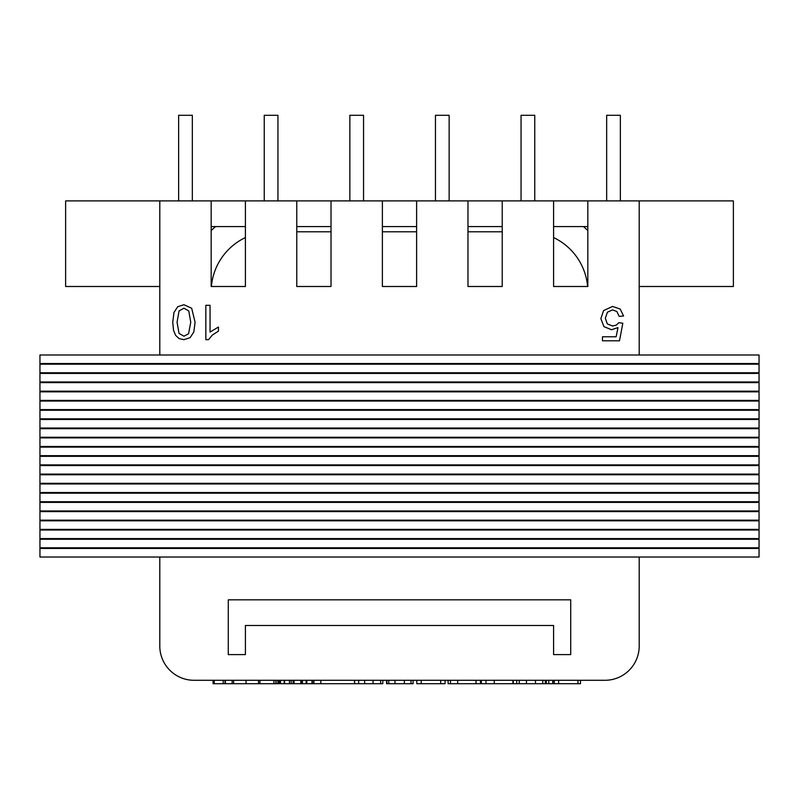<?xml version="1.0" encoding="UTF-8"?>
<svg xmlns="http://www.w3.org/2000/svg" width="799" height="799" viewBox="0 0 799 799"><rect width="100%" height="100%" fill="white"/><g stroke="black" fill="none" stroke-linecap="round" stroke-linejoin="round"><path stroke-width="1.2" d="M587.834 200.889L587.834 286.501L553.597 286.501L553.597 200.889L733.372 200.889L733.372 286.501L639.2 286.501M159.8 286.501L65.628 286.501L65.628 200.889L245.403 200.889L245.403 286.501L211.166 286.501L211.166 200.889M296.769 200.889L331.016 200.889L331.016 286.501L296.769 286.501L296.769 200.889L245.403 200.889M382.381 200.889L416.619 200.889L416.619 286.501L382.381 286.501L382.381 200.889L331.016 200.889M467.984 200.889L502.231 200.889L502.231 286.501L467.984 286.501L467.984 200.889L416.619 200.889M587.834 226.576L553.597 226.576M502.231 226.576L467.984 226.576M416.619 226.576L382.381 226.576M331.016 226.576L296.769 226.576M245.403 226.576L211.166 226.576M502.231 200.889L553.597 200.889M159.8 200.889L159.8 354.986M639.2 200.889L639.2 354.986M228.284 654.611L245.403 654.611L245.403 625.507L553.597 625.507L553.597 654.611L570.716 654.611L570.716 599.819L228.284 599.819L228.284 654.611M159.8 646.051L159.8 557.013L159.8 646.051A34.247 34.247 0 0 0 194.047 680.289L604.953 680.289A34.247 34.247 0 0 0 639.2 646.051L639.2 557.013M194.047 680.289L604.953 680.289M39.95 354.986L39.95 363.545L759.05 363.545L759.05 354.986L39.95 354.986M39.95 364.194L39.95 372.753L759.05 372.753L759.05 364.194L39.95 364.194M39.95 373.413L39.95 381.972L759.05 381.972L759.05 373.413L39.95 373.413M39.95 382.621L39.95 391.18L759.05 391.18L759.05 382.621L39.95 382.621M39.95 391.84L39.95 400.399L759.05 400.399L759.05 391.84L39.95 391.84M39.95 401.048L39.95 409.607L759.05 409.607L759.05 401.048L39.95 401.048M39.95 410.267L39.95 418.826L759.05 418.826L759.05 410.267L39.95 410.267M39.95 419.475L39.95 428.034L759.05 428.034L759.05 419.475L39.95 419.475M39.95 428.683L39.95 437.253L759.05 437.253L759.05 428.683L39.95 428.683M39.95 437.902L39.95 446.461L759.05 446.461L759.05 437.902L39.95 437.902M39.95 447.11L39.95 455.67L759.05 455.67L759.05 447.11L39.95 447.11M39.95 456.329L39.95 464.888L759.05 464.888L759.05 456.329L39.95 456.329M39.95 465.537L39.95 474.097L759.05 474.097L759.05 465.537L39.95 465.537M39.95 474.756L39.95 483.315L759.05 483.315L759.05 474.756L39.95 474.756M39.95 483.964L39.95 492.524L759.05 492.524L759.05 483.964L39.95 483.964M39.95 493.183L39.95 501.742L759.05 501.742L759.05 493.183L39.95 493.183M39.95 502.391L39.95 510.951L759.05 510.951L759.05 502.391L39.95 502.391M39.95 511.6L39.95 520.169L759.05 520.169L759.05 511.6L39.95 511.6M39.95 520.818L39.95 529.377L759.05 529.377L759.05 520.818L39.95 520.818M39.95 530.027L39.95 538.596L759.05 538.596L759.05 530.027L39.95 530.027M39.95 539.245L39.95 547.804L759.05 547.804L759.05 539.245L39.95 539.245M39.95 548.454L39.95 557.013L759.05 557.013L759.05 548.454L39.95 548.454M211.166 230.581A85.603 85.603 0 0 1 215.54 226.576M185.478 548.454L185.478 547.804M185.478 539.245L185.478 538.596M185.478 530.027L185.478 529.377M185.478 520.818L185.478 520.169M185.478 511.6L185.478 510.951M185.478 502.391L185.478 501.742M185.478 493.183L185.478 492.524M185.478 483.964L185.478 483.315M185.478 474.756L185.478 474.097M185.478 465.537L185.478 464.888M185.478 456.329L185.478 455.67M185.478 447.11L185.478 446.461M185.478 437.902L185.478 437.253M185.478 428.683L185.478 428.034M185.478 419.475L185.478 418.826M185.478 410.267L185.478 409.607M185.478 401.048L185.478 400.399M185.478 391.84L185.478 391.18M185.478 382.621L185.478 381.972M185.478 373.413L185.478 372.753M185.478 364.194L185.478 363.545M613.522 363.545L613.522 364.194M613.522 372.753L613.522 373.413M613.522 381.972L613.522 382.621M613.522 391.18L613.522 391.84M613.522 400.399L613.522 401.048M613.522 409.607L613.522 410.267M613.522 418.826L613.522 419.475M613.522 428.034L613.522 428.683M613.522 437.253L613.522 437.902M613.522 446.461L613.522 447.11M613.522 455.67L613.522 456.329M613.522 464.888L613.522 465.537M613.522 474.097L613.522 474.756M613.522 483.315L613.522 483.964M613.522 492.524L613.522 493.183M613.522 501.742L613.522 502.391M613.522 510.951L613.522 511.6M613.522 520.169L613.522 520.818M613.522 529.377L613.522 530.027M613.522 538.596L613.522 539.245M613.522 547.804L613.522 548.454M583.46 226.576A85.603 85.603 0 0 1 587.834 230.581M502.231 231.79L467.984 231.79M416.619 231.79L382.381 231.79M331.016 231.79L296.769 231.79M587.605 286.501A59.925 59.925 0 0 0 553.597 237.573M587.834 548.454L587.834 547.804M587.834 539.245L587.834 538.596M587.834 530.027L587.834 529.377M587.834 520.818L587.834 520.169M587.834 511.6L587.834 510.951M587.834 502.391L587.834 501.742M587.834 493.183L587.834 492.524M587.834 483.964L587.834 483.315M587.834 474.756L587.834 474.097M587.834 465.537L587.834 464.888M587.834 456.329L587.834 455.67M587.834 447.11L587.834 446.461M587.834 437.902L587.834 437.253M587.834 428.683L587.834 428.034M587.834 419.475L587.834 418.826M587.834 410.267L587.834 409.607M587.834 401.048L587.834 400.399M587.834 391.84L587.834 391.18M587.834 382.621L587.834 381.972M587.834 373.413L587.834 372.753M587.834 364.194L587.834 363.545M211.166 363.545L211.166 364.194M211.166 372.753L211.166 373.413M211.166 381.972L211.166 382.621M211.166 391.18L211.166 391.84M211.166 400.399L211.166 401.048M211.166 409.607L211.166 410.267M211.166 418.826L211.166 419.475M211.166 428.034L211.166 428.683M211.166 437.253L211.166 437.902M211.166 446.461L211.166 447.11M211.166 455.67L211.166 456.329M211.166 464.888L211.166 465.537M211.166 474.097L211.166 474.756M211.166 483.315L211.166 483.964M211.166 492.524L211.166 493.183M211.166 501.742L211.166 502.391M211.166 510.951L211.166 511.6M211.166 520.169L211.166 520.818M211.166 529.377L211.166 530.027M211.166 538.596L211.166 539.245M211.166 547.804L211.166 548.454M245.403 237.573A59.925 59.925 0 0 0 211.395 286.501M546.356 680.289L546.356 683.714L513.278 683.714L513.278 680.289M548.773 680.289L548.773 683.714L546.356 683.714M545.308 680.289L545.308 683.714M516.703 680.289L516.703 683.714M386.566 680.289L386.566 683.714L386.616 680.289L386.616 683.714L413.083 683.714L413.083 680.289M213.073 680.289L213.073 683.714L225.028 683.714L225.028 680.289M232.149 680.289L232.149 683.714L225.028 683.714M233.618 680.289L233.618 683.714L232.149 683.714M246.042 680.289L246.042 683.714L233.618 683.714M258.486 680.289L258.486 683.714L246.042 683.714M259.945 680.289L259.945 683.714L258.486 683.714M275.855 680.289L275.855 683.714L259.945 683.714M279.101 680.289L279.101 683.714L275.855 683.714M416.818 680.289L416.818 683.714L421.203 683.714L421.203 680.289M440.678 680.289L440.678 683.714L421.203 683.714M445.063 680.289L445.063 683.714L440.678 683.714M577.987 680.289L577.987 683.714L552.988 683.714L552.988 680.289M580.493 680.289L580.493 683.714L577.987 683.714M552.708 680.289L552.708 683.714L548.773 683.714M512.898 680.289L512.898 683.714L448.119 683.714L448.119 680.289M480.459 680.289L480.459 683.714M480.499 680.289L480.499 683.714L480.499 680.289M480.638 680.289L480.638 683.714M480.678 680.289L480.678 683.714M354.636 680.289L354.636 683.714L382.801 683.714L382.801 680.289M320.818 680.289L320.818 683.714L279.101 683.714M354.536 680.289L354.536 683.714L320.818 683.714M476.014 680.289L476.014 683.714M476.074 680.289L476.074 683.714M279.79 680.289L279.79 683.714M280.499 680.289L280.499 683.714M284.204 680.289L284.204 683.714M284.474 680.289L284.474 683.714M284.564 680.289L284.564 683.714M284.574 680.289L284.574 683.714M293.093 680.289L293.093 683.714M293.113 680.289L293.113 683.714M294.062 680.289L294.062 683.714M302.072 680.289L302.072 683.714L302.092 680.289M302.451 680.289L302.451 683.714M306.117 680.289L306.117 683.714M306.836 680.289L306.836 683.714M312 680.289L312 683.714M312.309 680.289L312.309 683.714M313.887 680.289L313.887 683.714M481.358 680.289L481.358 683.714L480.838 680.289L480.838 683.714M349.852 200.889L349.852 115.286L363.545 115.286L363.545 200.889M606.671 200.889L606.671 115.286L620.364 115.286L620.364 200.889M264.239 200.889L264.239 115.286L277.942 115.286L277.942 200.889M435.455 200.889L435.455 115.286L449.148 115.286L449.148 200.889M521.058 200.889L521.058 115.286L534.761 115.286L534.761 200.889M178.636 200.889L178.636 115.286L192.329 115.286L192.329 200.889M210.047 305.308L205.842 305.308L205.842 339.685L208.549 339.685L212.284 335.111L218.457 331.096L218.457 327.031L210.047 332.094L210.047 305.308M188.774 310.971L190.751 322.197L188.584 333.752L183.96 336.209L179.036 333.433L177.068 322.197L179.036 310.981L183.91 308.184L188.774 310.971M193.827 331.975L195.076 322.197L191.69 308.274L183.91 304.719L177.688 306.746L173.982 312.469L172.744 322.197L173.513 330.287L175.64 335.38L179.076 338.576L183.91 339.685L190.112 337.677L193.827 331.975M619.155 316.364L623.57 315.995L620.194 309.053L612.563 306.436L603.575 310.601L600.858 318.631L603.944 326.621L611.515 329.727L617.987 327.58L616.139 336.779L602.476 336.779L602.476 340.803L619.505 340.803L622.821 323.215L618.865 322.696L616.299 325.093L612.633 326.012L607.34 323.935L605.322 318.262L607.42 312.189L612.563 309.892L616.868 311.52L619.155 316.364M519.25 680.289L519.25 683.714M526.451 680.289L526.451 683.714M535.48 680.289L535.48 683.714M542.801 680.289L542.801 683.714M386.906 680.289L386.906 683.714M388.763 680.289L388.763 683.714M394.976 680.289L394.976 683.714M404.384 680.289L404.384 683.714M411.036 680.289L411.036 683.714M214.242 680.289L214.242 683.714M223.191 680.289L223.191 683.714M225.408 680.289L225.408 683.714M273.947 680.289L273.947 683.714M276.064 680.289L276.064 683.714M277.882 680.289L277.882 683.714M554.326 680.289L554.326 683.714M558.611 680.289L558.611 683.714M552.968 680.289L552.968 683.714M485.992 680.289L485.992 683.714M494.261 680.289L494.261 683.714M480.758 680.289L480.758 683.714M358.651 680.289L358.651 683.714M364.644 680.289L364.644 683.714M373.053 680.289L373.053 683.714M380.634 680.289L380.634 683.714M450.466 680.289L450.466 683.714M457.687 680.289L457.687 683.714M284.394 680.289L284.394 683.714M289.438 680.289L289.438 683.714M291.176 680.289L291.176 683.714M300.814 680.289L300.814 683.714M301.543 680.289L301.543 683.714M302.352 680.289L302.352 683.714M313.737 680.289L313.737 683.714M386.616 680.289L386.616 683.714"/></g></svg>
